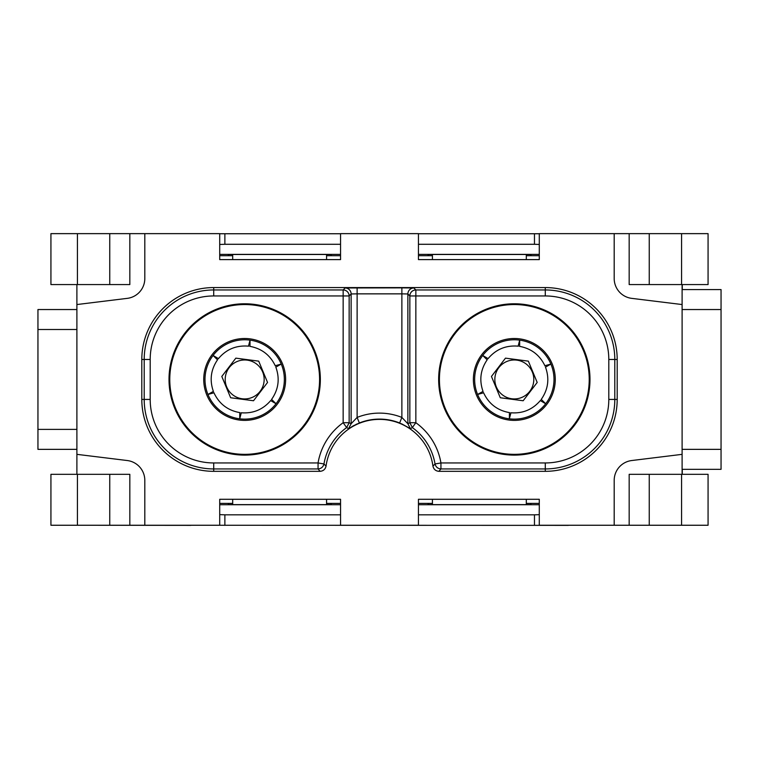 <?xml version="1.0" encoding="UTF-8"?>
<svg xmlns="http://www.w3.org/2000/svg" width="759" height="759" viewBox="0 0 759 759"><rect width="100%" height="100%" fill="white"/><g stroke="black" fill="none" stroke-linecap="round" stroke-linejoin="round"><path stroke-width="1.14" d="M682.104 449.356L721.05 449.356L721.05 469.328L682.104 469.328M682.104 289.568L721.05 289.568L721.05 309.539L682.104 309.539M76.896 449.356L37.95 449.356L37.95 429.385L76.896 429.385M76.896 329.51L37.95 329.51L37.95 309.539L76.896 309.539M244.673 420.391A40.948 40.948 0 0 0 285.621 379.453A40.948 40.948 0 0 0 244.673 338.505A40.948 40.948 0 0 0 203.735 379.453A40.948 40.948 0 0 0 244.673 420.391M319.577 379.453A74.904 74.904 0 0 1 244.673 454.347A74.904 74.904 0 0 1 169.779 379.453A74.904 74.904 0 0 1 244.673 304.549A74.904 74.904 0 0 1 319.577 379.453M682.104 304.549L682.104 454.347L631.735 460.533A19.971 19.971 0 0 0 614.192 480.362L614.192 525.256L539.288 525.256L539.288 499.289L418.446 499.289L418.446 525.256L340.554 525.256L340.554 499.289L219.712 499.289L219.712 525.256L144.808 525.256L144.808 480.362A19.971 19.971 0 0 0 127.265 460.533L76.896 454.347L76.896 304.549L127.265 298.363A19.971 19.971 0 0 0 144.808 278.534L144.808 233.639L219.712 233.639L219.712 259.606L340.554 259.606L340.554 233.639L418.446 233.639L418.446 259.606L539.288 259.606L539.288 233.639L614.192 233.639L614.192 278.534A19.971 19.971 0 0 0 631.735 298.363L682.104 304.549L682.104 284.578M682.104 474.328L682.104 454.347M681.573 525.256L708.071 525.256L708.071 474.328L629.173 474.328L629.173 525.256L681.573 525.256L681.573 474.328M614.192 525.256L629.173 525.256M326.569 504.621L326.569 499.289M232.69 504.621L232.69 499.289M526.31 504.621L526.31 499.289M432.431 504.621L432.431 499.289M326.569 233.744L232.69 233.744M232.69 254.483L232.69 259.606M326.569 254.483L326.569 259.606M526.31 233.744L432.431 233.744M432.431 254.483L432.431 259.606M526.31 254.483L526.31 259.606M141.81 399.424A71.906 71.906 0 0 0 213.715 471.33L320.118 471.33C323.334 471.016 325.317 469.29 326.047 466.13A53.927 53.927 0 0 1 432.943 466.14C433.683 469.29 435.666 471.016 438.882 471.33L545.285 471.33A71.906 71.906 0 0 0 617.19 399.424L617.19 359.472A71.906 71.906 0 0 0 545.285 287.566L213.715 287.566A71.906 71.906 0 0 0 141.81 359.472L141.81 399.424L150.197 399.424A63.528 63.528 0 0 0 213.715 462.952L318.059 462.952L323.97 463.948A56.318 56.318 0 0 1 346.654 427.583L348.561 428.664L351.132 423.74L349.149 422.716L346.654 427.583L343.153 422.716A62.314 62.314 0 0 0 318.059 462.952L318.059 468.939L213.715 468.939L213.715 471.33M410.306 428.598L399.642 422.981L401.872 417.422L401.872 293.856L407.868 293.961L409.851 295.953A5.996 5.996 -45 0 1 415.847 289.957L413.854 287.974L401.872 287.87L345.146 287.974L343.153 289.957A5.996 5.996 45 0 1 349.149 295.953L351.132 293.961L357.128 293.856L357.128 417.422L351.132 423.74L351.132 293.961A5.996 5.996 -135 0 0 345.146 287.974M545.285 295.953L415.847 295.953L415.847 422.716A62.314 62.314 0 0 1 440.941 462.952L440.941 468.939C437.801 468.654 435.837 466.994 435.03 463.948L440.941 462.952L545.285 462.952A63.528 63.528 0 0 0 608.803 399.424L608.803 359.472A63.528 63.528 0 0 0 545.285 295.953L545.285 289.957L415.847 289.957L415.847 295.953L409.851 295.953L409.851 422.716L415.847 422.716L412.346 427.583L410.439 428.664L407.868 423.74L401.872 417.422A60.217 60.217 0 0 0 357.128 417.422L359.358 422.981L348.666 428.607M438.655 379.453A75.672 75.672 0 0 0 514.327 455.115A75.672 75.672 0 0 0 589.99 379.453A75.672 75.672 0 0 0 514.327 303.78A75.672 75.672 0 0 0 438.655 379.453M169.01 379.453A75.672 75.672 0 0 0 244.673 455.115A75.672 75.672 0 0 0 320.345 379.453A75.672 75.672 0 0 0 244.673 303.78A75.672 75.672 0 0 0 169.01 379.453M514.327 304.549A74.904 74.904 0 0 1 589.221 379.453A74.904 74.904 0 0 1 514.327 454.347A74.904 74.904 0 0 1 439.423 379.453A74.904 74.904 0 0 1 514.327 304.549M555.265 379.453A40.948 40.948 0 0 0 514.327 338.505A40.948 40.948 0 0 0 473.379 379.453A40.948 40.948 0 0 0 514.327 420.391A40.948 40.948 0 0 0 555.265 379.453M76.896 454.347L76.896 474.328M76.896 284.578L76.896 304.549M129.827 525.256L129.827 474.328L50.929 474.328L50.929 525.256L144.808 525.256M37.95 329.51L37.95 429.385M77.427 233.639L50.929 233.639L50.929 284.578L129.827 284.578L129.827 233.639L77.427 233.639L77.427 284.578M144.808 233.639L129.827 233.639M629.173 233.639L629.173 284.578L708.071 284.578L708.071 233.639L614.192 233.639M721.05 449.356L721.05 309.539M252.14 397.441A19.478 19.478 0 0 0 262.671 371.986A19.478 19.478 0 0 0 237.216 361.464A19.478 19.478 0 0 0 226.685 386.91A19.478 19.478 0 0 0 252.14 397.441M235.84 358.144L258.715 361.142L267.548 382.451L253.515 400.752L230.641 397.754L221.808 376.445L235.84 358.144L258.715 361.142L267.548 382.451L253.515 400.752L230.641 397.754L221.808 376.445L235.84 358.144M241.191 413.086L239.711 418.816A39.677 39.677 0 0 1 213.07 355.468A39.677 39.677 0 0 1 281.247 364.064A39.677 39.677 0 0 1 239.711 418.816L239.768 412.905M275.545 365.648L281.247 364.064L276.105 366.976M271.817 399.613L276.039 403.75L270.944 400.743M248.563 345.857L250.043 340.136L249.986 346.057M217.292 359.614L213.07 355.468L218.156 358.466M213.64 392.877L207.947 394.462L213.099 391.549M340.554 233.744L224.873 233.744L224.873 244.284L340.554 244.284M418.446 244.284L534.469 244.284L534.469 233.744L418.446 233.744M224.873 244.284L219.712 244.464M219.712 254.379L340.554 254.379M418.446 254.379L539.288 254.379M539.288 244.445L534.469 244.284M224.873 233.744L219.712 233.744M432.431 255.717L427.782 255.717L428.607 254.483L530.475 254.483L531.291 255.717L526.31 255.717M568.425 525.256L682.275 525.256M682.275 474.328L682.275 469.328M682.275 289.568L682.275 284.578M539.288 503.388L526.31 503.388M432.431 503.388L427.782 503.388L428.607 504.621L530.475 504.621L531.291 503.388M219.712 503.388L232.69 503.388M326.569 503.388L331.56 503.388L330.734 504.621L228.867 504.621L228.042 503.388M568.425 525.361L190.917 525.256M539.288 504.726L418.446 504.726M340.554 504.726L219.712 504.726M219.712 514.63L224.873 514.82L224.873 525.361M534.469 525.361L534.469 514.82L418.446 514.82M340.554 514.82L224.873 514.82M534.469 514.82L539.288 514.659M427.782 503.388L418.446 503.388M340.554 503.388L331.56 503.388M190.917 525.361L77.067 525.256M219.712 255.717L228.042 255.717L228.867 254.483L330.734 254.483L331.56 255.717L340.554 255.717M228.042 255.717L232.69 255.717M326.569 255.717L331.56 255.717M539.288 255.717L531.291 255.717M418.446 255.717L427.782 255.717M539.288 233.744L534.469 233.744M486.936 359.614L482.715 355.468A39.677 39.677 0 0 1 519.687 340.136L519.63 346.057M510.835 413.086L509.355 418.816A39.677 39.677 0 0 1 482.715 355.468L487.8 358.466M541.471 399.613L545.683 403.75L540.588 400.743M518.217 345.857L519.687 340.136A39.677 39.677 0 0 1 545.683 403.75A39.677 39.677 0 0 1 509.355 418.816L509.412 412.905M545.19 365.648L550.892 364.064L545.749 366.976M483.284 392.877L477.591 394.462L482.743 391.549M523.16 400.752L500.285 397.754L491.452 376.445L505.485 358.144L528.359 361.142L537.192 382.451L523.16 400.752L500.285 397.754L491.452 376.445L505.485 358.144L528.359 361.142L537.192 382.451L523.16 400.752M506.86 361.464A19.478 19.478 0 0 0 496.329 386.91A19.478 19.478 0 0 0 521.784 397.441A19.478 19.478 0 0 0 532.315 371.986A19.478 19.478 0 0 0 506.86 361.464M545.285 287.566L545.285 289.957A69.515 69.515 0 0 1 614.799 359.472L614.799 399.424A69.515 69.515 0 0 1 545.285 468.939L440.941 468.939L438.882 471.33M320.118 471.33L318.059 468.939C321.199 468.654 323.163 466.994 323.97 463.948L326.047 466.13M213.715 462.952L213.715 468.939A69.515 69.515 0 0 1 144.201 399.424L144.201 359.472L141.81 359.472M213.715 287.566L213.715 289.957A69.515 69.515 0 0 0 144.201 359.472L150.197 359.472L150.197 399.424M150.197 359.472A63.528 63.528 0 0 1 213.715 295.953L213.715 289.957L343.153 289.957L343.153 295.953L213.715 295.953M349.149 295.953L349.149 422.716L343.153 422.716L343.153 295.953L349.149 295.953M357.128 287.87L357.128 293.856L401.872 293.856L401.872 287.87M413.854 287.974A5.996 5.996 135 0 0 407.868 293.961L407.868 423.74L409.851 422.716L412.346 427.583A56.318 56.318 0 0 1 435.03 463.948L432.953 466.13M617.19 359.472L608.803 359.472M608.803 399.424L617.19 399.424M545.285 471.33L545.285 462.952M399.642 422.981A54.221 54.221 0 0 0 359.358 422.981M77.427 525.256L77.427 474.328M109.751 474.328L109.751 525.256M109.751 233.639L109.751 284.578M649.249 284.578L649.249 233.639M681.573 233.639L681.573 284.578M649.249 525.256L649.249 474.328M351.74 426.71L354.576 425.154M355.591 424.651L357.385 423.816M410.543 428.75L401.615 423.816M275.783 366.976C280.014 378.57 278.591 389.424 271.504 399.528M275.327 365.895C270.147 355.041 261.637 348.523 249.815 346.332M270.792 400.448C262.984 409.604 253.079 413.702 241.087 412.773M218.317 358.751C226.248 349.282 236.353 345.089 248.648 346.17M213.431 391.559C209.408 380.221 210.803 369.595 217.615 359.681M213.877 392.64C219.085 403.835 227.766 410.496 239.929 412.621M545.427 366.976C549.668 378.57 548.235 389.424 541.148 399.528M487.971 358.751C495.893 349.282 505.997 345.089 518.302 346.17M483.521 392.64C488.73 403.835 497.411 410.496 509.574 412.621M544.971 365.895C539.791 355.041 531.281 348.523 519.46 346.332M540.436 400.448C532.628 409.604 522.723 413.702 510.741 412.773M483.075 391.559C479.062 380.221 480.456 369.595 487.259 359.681"/></g></svg>
